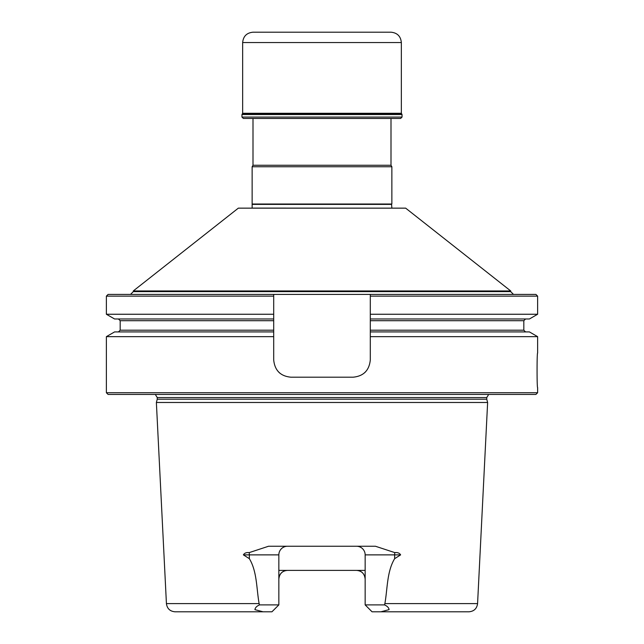 <?xml version="1.0" encoding="UTF-8"?>
<svg xmlns="http://www.w3.org/2000/svg" width="644" height="644" viewBox="0 0 644 644"><rect width="100%" height="100%" fill="white"/><g stroke="black" fill="none" stroke-linecap="round" stroke-linejoin="round"><path stroke-width="0.97" d="M252.134 204.019L391.866 204.019L391.866 166.748L252.134 166.748L252.134 208.084L391.866 208.149M133.284 290.951L238.336 208.149L405.664 208.149L510.716 290.951L133.284 290.951L133.284 291.643L130.523 294.397M510.716 290.951L510.716 291.643L133.284 291.643M513.477 294.397L510.716 291.643M537.627 392.727L106.373 392.727L108.103 394.45L535.897 394.45L537.627 392.727L537.627 387.551C536.879 388.582 536.879 352.027 537.627 353.049L537.627 336.651L529.424 331.918L370.3 331.918L370.3 330.195L523.822 330.195L523.822 320.704L370.3 320.704L370.3 318.981L529.424 318.981L537.627 314.248L370.3 314.248L370.3 294.397L370.3 296.127L537.627 296.127L535.897 294.397L108.103 294.397L106.373 296.127L106.373 314.248L273.7 314.248L273.7 294.397L273.7 296.127L106.373 296.127M279.923 373.214A17.251 17.251 0 0 1 278.796 372.192M365.212 372.184A17.251 17.251 0 0 1 364.633 372.739M370.3 331.918L370.3 359.948C369.237 370.469 363.482 376.217 353.049 377.199L290.951 377.199C280.526 376.225 274.771 370.477 273.7 359.948L273.7 331.918L114.576 331.918L106.373 336.651L106.373 392.727M370.3 320.704L370.3 330.195M370.3 314.248L370.3 318.981M273.7 296.127L273.7 331.918M537.627 336.651L370.3 336.651M273.7 336.651L106.373 336.651M273.7 318.981L114.576 318.981L106.373 314.248M486.751 397.557L157.249 397.557L157.249 399.216L486.751 399.216L486.751 397.557L488.699 394.45M486.751 399.216L487.629 402.484L156.371 402.484L166.426 603.605C167.126 608.612 170 611.349 175.039 611.8L271.937 611.8L278.844 604.901L259.508 604.901C256.682 606.149 255.161 607.735 254.935 609.659L263.074 611.8M278.844 604.901L278.844 554.878L243.376 554.878L249.349 558.67C257.125 571.461 256.441 588.729 259.13 603.605L259.508 604.901M243.376 554.878C244.478 553.059 246.419 552.311 249.204 552.608L268.548 546.249L375.452 546.249L394.796 552.608C397.573 552.302 399.513 553.059 400.624 554.878L365.156 554.878L365.156 604.901L384.492 604.901L384.871 603.605C387.567 588.721 386.843 571.574 394.651 558.67L400.624 554.878M278.844 570.399L365.156 570.399M362.556 572.854A8.622 8.622 0 0 0 360.157 571.196M284.728 570.842A8.622 8.622 0 0 0 278.844 579.028C279.448 573.691 282.322 570.817 287.466 570.399M278.844 554.878A8.622 8.622 0 0 1 287.466 546.249M356.534 546.249A8.622 8.622 0 0 1 365.156 554.878M384.871 603.605L477.574 603.605C476.874 608.612 474 611.349 468.961 611.8L380.926 611.8L389.081 609.635C388.823 607.719 387.294 606.141 384.492 604.901M365.156 579.028C364.552 573.691 361.678 570.817 356.534 570.399M372.063 611.8L365.156 604.901L372.063 611.8L380.926 611.8M390.997 118.448L390.997 165.258L253.003 165.258L252.134 166.748M390.997 165.258L391.866 166.748M400.657 118.448L243.343 118.448L241.959 117.071L402.041 117.071L400.657 118.448M241.959 114.535L402.041 114.535L401.349 113.272L401.349 42.552C400.737 36.265 397.284 32.812 390.997 32.2L253.003 32.2C246.716 32.812 243.263 36.265 242.651 42.552L242.651 113.272L241.959 114.535L241.959 117.071M402.041 114.535L402.041 117.071M391.866 208.084L391.568 204.398L252.432 204.398M273.7 330.195L120.178 330.195L118.448 331.918M273.7 320.704L120.178 320.704L120.178 330.195M259.13 603.605L166.426 603.605M249.204 552.608A8.622 3.912 90 0 1 249.349 554.878L249.349 558.67M394.796 552.608A8.622 3.912 -90 0 0 394.651 554.878L394.651 558.67M401.751 114.254L242.249 114.254M401.349 113.272L242.651 113.272M401.349 42.552L242.651 42.552M523.822 330.195L525.552 331.918M523.822 320.704L525.552 318.981M537.627 296.127L537.627 314.248M120.178 320.704L118.448 318.981M157.249 397.557L155.301 394.45M157.249 399.216L156.371 402.484M477.574 603.605L487.629 402.484M253.003 118.448L253.003 165.258"/></g></svg>
